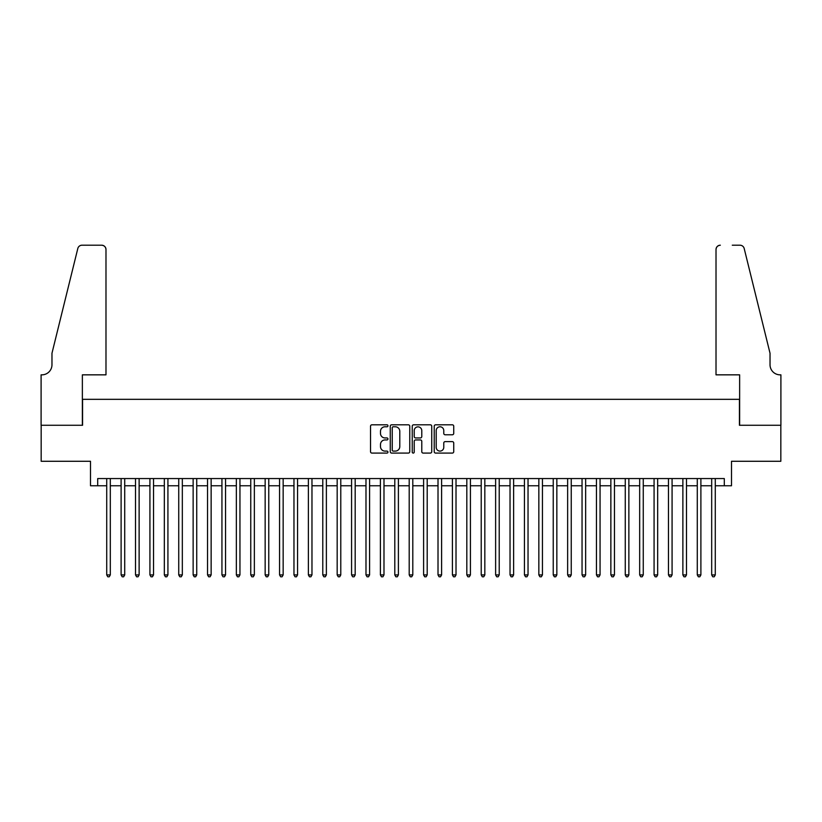 <?xml version="1.0" encoding="UTF-8"?>
<svg xmlns="http://www.w3.org/2000/svg" width="822" height="822" viewBox="0 0 822 822"><rect width="100%" height="100%" fill="white"/><g stroke="black" fill="none" stroke-linecap="round" stroke-linejoin="round"><path stroke-width="1.23" d="M387.953 425.796A0.986 0.986 0 0 0 386.967 424.81L371.945 424.81A1.418 1.418 0 0 0 370.527 426.217L370.527 451.668A1.418 1.418 0 0 0 371.945 453.086L386.967 453.086A0.986 0.986 0 0 0 387.953 452.09A0.986 0.986 0 0 0 386.967 451.103L385.025 451.103A4.521 4.521 0 0 1 380.494 446.582L380.494 444.455A4.521 4.521 0 0 1 385.025 439.934L386.967 439.934A0.986 0.986 0 0 0 387.953 438.948A0.986 0.986 0 0 0 386.967 437.951L385.025 437.951A4.521 4.521 0 0 1 380.494 433.43L380.494 431.314A4.521 4.521 0 0 1 385.025 426.782L386.967 426.782A0.986 0.986 0 0 0 387.953 425.796M452.316 434.776A1.418 1.418 0 0 0 453.734 433.358L453.734 426.217A1.418 1.418 0 0 0 452.316 424.81L435.639 424.81A1.418 1.418 0 0 0 434.222 426.217L434.222 451.668A1.418 1.418 0 0 0 435.639 453.086L452.316 453.086A1.418 1.418 0 0 0 453.734 451.668L453.734 443.048A1.418 1.418 0 0 0 452.316 441.63L445.185 441.63A1.418 1.418 0 0 0 443.767 443.048L443.767 447.322A3.781 3.781 0 0 1 439.986 451.103A3.781 3.781 0 0 1 436.205 447.322L436.205 430.564A3.781 3.781 0 0 1 439.986 426.782A3.781 3.781 0 0 1 443.767 430.564L443.767 433.358A1.418 1.418 0 0 0 445.185 434.776L452.316 434.776M97.705 485.761L97.705 478.558L724.295 478.558L724.295 485.761L731.498 485.761L731.498 461.276L780.828 461.276L780.828 425.262L739.42 425.262L739.42 399.328L82.58 399.328L82.58 425.262L41.172 425.262L41.172 461.276L90.502 461.276L90.502 485.761L106.716 485.761M409.767 426.217A1.418 1.418 0 0 0 408.349 424.81L391.662 424.81A1.418 1.418 0 0 0 390.255 426.217L390.255 451.668A1.418 1.418 0 0 0 391.662 453.086L408.349 453.086A1.418 1.418 0 0 0 409.767 451.668L409.767 426.217M413.651 424.81L430.338 424.81A1.418 1.418 0 0 1 431.745 426.217L431.745 451.668A1.418 1.418 0 0 1 430.338 453.086L423.196 453.086A1.418 1.418 0 0 1 421.778 451.668L421.778 441.352A1.418 1.418 0 0 0 420.371 439.934L415.634 439.934A1.418 1.418 0 0 0 414.216 441.352L414.216 452.09A0.986 0.986 0 0 1 413.23 453.086A0.986 0.986 0 0 1 412.233 452.09L412.233 426.217A1.418 1.418 0 0 1 413.651 424.81M110.312 485.761L121.111 485.761M124.718 485.761L135.517 485.761M139.124 485.761L149.923 485.761M153.529 485.761L164.328 485.761M167.924 485.761L178.734 485.761M182.33 485.761L193.139 485.761M196.735 485.761L207.545 485.761M211.141 485.761L221.94 485.761M225.547 485.761L236.346 485.761M239.952 485.761L250.751 485.761M254.358 485.761L265.157 485.761M268.763 485.761L279.562 485.761M283.158 485.761L293.968 485.761M297.564 485.761L308.373 485.761M311.97 485.761L322.779 485.761M326.375 485.761L337.174 485.761M340.781 485.761L351.58 485.761M355.186 485.761L365.985 485.761M369.592 485.761L380.391 485.761M383.987 485.761L394.796 485.761M398.393 485.761L409.202 485.761M412.798 485.761L423.607 485.761M427.204 485.761L438.013 485.761M441.609 485.761L452.408 485.761M456.015 485.761L466.814 485.761M470.42 485.761L481.219 485.761M484.826 485.761L495.625 485.761M499.221 485.761L510.03 485.761M513.627 485.761L524.436 485.761M528.032 485.761L538.842 485.761M542.438 485.761L553.237 485.761M556.843 485.761L567.642 485.761M571.249 485.761L582.048 485.761M585.654 485.761L596.453 485.761M600.06 485.761L610.859 485.761M614.455 485.761L625.265 485.761M628.861 485.761L639.67 485.761M643.266 485.761L654.076 485.761M657.672 485.761L668.471 485.761M672.077 485.761L682.877 485.761M686.483 485.761L697.282 485.761M700.889 485.761L711.688 485.761M715.284 485.761L724.295 485.761M393.224 426.782A0.986 0.986 0 0 0 392.228 427.779L392.228 450.117A0.986 0.986 0 0 0 393.224 451.103L395.269 451.103A4.521 4.521 0 0 0 399.79 446.582L399.79 431.314A4.521 4.521 0 0 0 395.269 426.782L393.224 426.782M421.778 430.636A3.781 3.781 0 0 0 417.997 426.854A3.781 3.781 0 0 0 414.216 430.636L414.216 436.544A1.418 1.418 0 0 0 415.634 437.951L420.371 437.951A1.418 1.418 0 0 0 421.778 436.544L421.778 430.636M110.312 478.558L110.312 574.917L106.716 574.917L106.716 478.558M110.312 574.917L109.234 576.797L107.795 576.797L106.716 574.917M105.987 374.842L105.987 249.528A4.326 4.326 0 0 0 101.671 245.203L82.005 245.203A4.326 4.326 0 0 0 77.813 248.491L51.971 353.244L51.971 364.763A10.08 10.08 0 0 1 41.891 374.842L41.1 374.842L41.1 425.262L82.364 425.262L82.364 374.842L105.987 374.842L105.987 249.528C105.719 246.919 104.271 245.48 101.671 245.203L89.711 245.203M77.813 248.491C78.912 246.127 78.912 246.127 77.813 248.491C78.912 246.127 78.912 246.127 77.813 248.491M51.971 364.763A10.08 10.08 0 0 1 41.891 374.842M716.013 374.842L716.013 249.528L716.013 374.842L739.636 374.842L739.636 425.262L780.9 425.262L780.9 374.842L780.109 374.842A10.08 10.08 0 0 1 770.029 364.763A10.08 10.08 0 0 0 780.109 374.842M762.107 321.125L744.187 248.491L770.029 353.244L770.029 364.763M732.289 245.203L739.995 245.203A4.326 4.326 0 0 1 744.187 248.491C743.088 246.127 743.088 246.127 744.187 248.491C743.088 246.127 743.088 246.127 744.187 248.491M720.329 245.203A4.326 4.326 0 0 0 716.013 249.528C716.281 246.919 717.729 245.48 720.329 245.203M124.718 478.558L124.718 574.917L121.111 574.917L121.111 478.558M124.718 574.917L123.639 576.797L122.201 576.797L121.111 574.917M139.124 478.558L139.124 574.917L135.517 574.917L135.517 478.558M139.124 574.917L138.045 576.797L136.596 576.797L135.517 574.917M153.529 478.558L153.529 574.917L149.923 574.917L149.923 478.558M153.529 574.917L152.44 576.797L151.001 576.797L149.923 574.917M167.924 478.558L167.924 574.917L164.328 574.917L164.328 478.558M167.924 574.917L166.845 576.797L165.407 576.797L164.328 574.917M182.33 478.558L182.33 574.917L178.734 574.917L178.734 478.558M182.33 574.917L181.251 576.797L179.812 576.797L178.734 574.917M196.735 478.558L196.735 574.917L193.139 574.917L193.139 478.558M196.735 574.917L195.657 576.797L194.218 576.797L193.139 574.917M211.141 478.558L211.141 574.917L207.545 574.917L207.545 478.558M211.141 574.917L210.062 576.797L208.624 576.797L207.545 574.917M225.547 478.558L225.547 574.917L221.94 574.917L221.94 478.558M225.547 574.917L224.468 576.797L223.029 576.797L221.94 574.917M239.952 478.558L239.952 574.917L236.346 574.917L236.346 478.558M239.952 574.917L238.873 576.797L237.424 576.797L236.346 574.917M254.358 478.558L254.358 574.917L250.751 574.917L250.751 478.558M254.358 574.917L253.279 576.797L251.83 576.797L250.751 574.917M268.763 478.558L268.763 574.917L265.157 574.917L265.157 478.558M268.763 574.917L267.674 576.797L266.236 576.797L265.157 574.917M283.158 478.558L283.158 574.917L279.562 574.917L279.562 478.558M283.158 574.917L282.08 576.797L280.641 576.797L279.562 574.917M297.564 478.558L297.564 574.917L293.968 574.917L293.968 478.558M297.564 574.917L296.485 576.797L295.047 576.797L293.968 574.917M311.97 478.558L311.97 574.917L308.373 574.917L308.373 478.558M311.97 574.917L310.891 576.797L309.452 576.797L308.373 574.917M326.375 478.558L326.375 574.917L322.779 574.917L322.779 478.558M326.375 574.917L325.296 576.797L323.858 576.797L322.779 574.917M340.781 478.558L340.781 574.917L337.174 574.917L337.174 478.558M340.781 574.917L339.702 576.797L338.263 576.797L337.174 574.917M355.186 478.558L355.186 574.917L351.58 574.917L351.58 478.558M355.186 574.917L354.107 576.797L352.659 576.797L351.58 574.917M369.592 478.558L369.592 574.917L365.985 574.917L365.985 478.558M369.592 574.917L368.503 576.797L367.064 576.797L365.985 574.917M383.987 478.558L383.987 574.917L380.391 574.917L380.391 478.558M383.987 574.917L382.908 576.797L381.47 576.797L380.391 574.917M398.393 478.558L398.393 574.917L394.796 574.917L394.796 478.558M398.393 574.917L397.314 576.797L395.875 576.797L394.796 574.917M412.798 478.558L412.798 574.917L409.202 574.917L409.202 478.558M412.798 574.917L411.719 576.797L410.281 576.797L409.202 574.917M427.204 478.558L427.204 574.917L423.607 574.917L423.607 478.558M427.204 574.917L426.125 576.797L424.686 576.797L423.607 574.917M441.609 478.558L441.609 574.917L438.013 574.917L438.013 478.558M441.609 574.917L440.53 576.797L439.092 576.797L438.013 574.917M456.015 478.558L456.015 574.917L452.408 574.917L452.408 478.558M456.015 574.917L454.936 576.797L453.497 576.797L452.408 574.917M470.42 478.558L470.42 574.917L466.814 574.917L466.814 478.558M470.42 574.917L469.341 576.797L467.893 576.797L466.814 574.917M484.826 478.558L484.826 574.917L481.219 574.917L481.219 478.558M484.826 574.917L483.737 576.797L482.298 576.797L481.219 574.917M499.221 478.558L499.221 574.917L495.625 574.917L495.625 478.558M499.221 574.917L498.142 576.797L496.704 576.797L495.625 574.917M513.627 478.558L513.627 574.917L510.03 574.917L510.03 478.558M513.627 574.917L512.548 576.797L511.109 576.797L510.03 574.917M528.032 478.558L528.032 574.917L524.436 574.917L524.436 478.558M528.032 574.917L526.953 576.797L525.515 576.797L524.436 574.917M542.438 478.558L542.438 574.917L538.842 574.917L538.842 478.558M542.438 574.917L541.359 576.797L539.92 576.797L538.842 574.917M556.843 478.558L556.843 574.917L553.237 574.917L553.237 478.558M556.843 574.917L555.764 576.797L554.326 576.797L553.237 574.917M571.249 478.558L571.249 574.917L567.642 574.917L567.642 478.558M571.249 574.917L570.17 576.797L568.721 576.797L567.642 574.917M585.654 478.558L585.654 574.917L582.048 574.917L582.048 478.558M585.654 574.917L584.576 576.797L583.127 576.797L582.048 574.917M600.06 478.558L600.06 574.917L596.453 574.917L596.453 478.558M600.06 574.917L598.971 576.797L597.532 576.797L596.453 574.917M614.455 478.558L614.455 574.917L610.859 574.917L610.859 478.558M614.455 574.917L613.376 576.797L611.938 576.797L610.859 574.917M628.861 478.558L628.861 574.917L625.265 574.917L625.265 478.558M628.861 574.917L627.782 576.797L626.343 576.797L625.265 574.917M643.266 478.558L643.266 574.917L639.67 574.917L639.67 478.558M643.266 574.917L642.188 576.797L640.749 576.797L639.67 574.917M657.672 478.558L657.672 574.917L654.076 574.917L654.076 478.558M657.672 574.917L656.593 576.797L655.155 576.797L654.076 574.917M672.077 478.558L672.077 574.917L668.471 574.917L668.471 478.558M672.077 574.917L670.999 576.797L669.56 576.797L668.471 574.917M686.483 478.558L686.483 574.917L682.877 574.917L682.877 478.558M686.483 574.917L685.404 576.797L683.955 576.797L682.877 574.917M700.889 478.558L700.889 574.917L697.282 574.917L697.282 478.558M700.889 574.917L699.799 576.797L698.361 576.797L697.282 574.917M715.284 478.558L715.284 574.917L711.688 574.917L711.688 478.558M715.284 574.917L714.205 576.797L712.766 576.797L711.688 574.917"/></g></svg>
